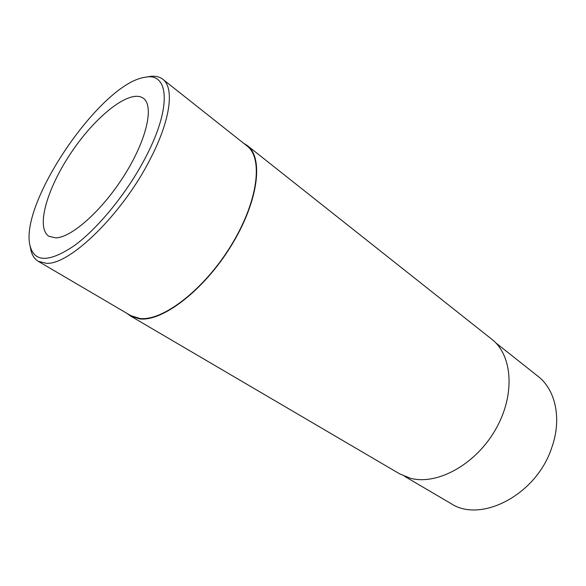 <?xml version="1.0" encoding="UTF-8"?>
<svg xmlns="http://www.w3.org/2000/svg" width="586" height="586" viewBox="0 0 586 586"><rect width="100%" height="100%" fill="white"/><g stroke="black" fill="none" stroke-linecap="round" stroke-linejoin="round"><path stroke-width="0.88" d="M243.63 143.255L247.285 145.548C263.905 157.802 258.382 201.833 231.067 246.01C203.928 290.246 162.461 321.875 139.585 318.879L130.59 316.052L127.125 313.473M247.285 145.548L491.705 339.169C512.64 355.16 515.577 395.132 495.331 429.934C475.29 464.823 436.929 485.494 410.398 478.242L399.557 473.81L130.59 316.052M55.795 237.872L48.968 236.319C35.248 227.676 47.605 186.853 72.32 150.983C96.815 114.959 130.392 88.662 143.409 98.323C154.162 105.905 146.918 139.219 124.84 174.496C102.88 209.803 71.756 237.608 55.795 237.872M145.855 156.887C127.748 192.025 98.228 228.328 74.034 245.864C48.828 262.675 34.12 262.484 29.923 245.292C19.631 202.258 101.041 83.307 144.889 77.315C168.775 71.873 172.189 106.557 145.855 156.887M144.889 77.315L148.961 76.62C154.616 75.638 159.224 76.51 162.776 79.242C174.496 87.68 170.694 119.647 150.463 158.63C122.767 213.861 69.28 265.663 46.067 263.268L38.193 261.275C34.354 258.946 31.871 254.976 30.743 249.343L29.923 245.292M162.776 79.242L246.977 145.907C263.532 158.11 258.03 201.921 230.855 245.893C203.847 289.924 162.578 321.421 139.79 318.462L130.817 315.634L38.193 261.275M495.785 342.869L537.933 376.234C555.579 389.697 562.106 418.961 551.69 447.843C536.329 495.053 480.498 523.525 450.839 503.477L404.479 476.264"/></g></svg>
